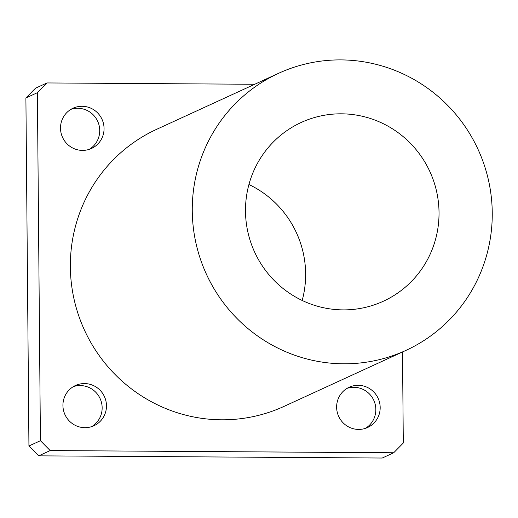<?xml version="1.0" encoding="UTF-8"?>
<svg xmlns="http://www.w3.org/2000/svg" width="518" height="518" viewBox="0 0 518 518"><rect width="100%" height="100%" fill="white"/><g stroke="black" fill="none" stroke-linecap="round" stroke-linejoin="round"><path stroke-width="0.78" d="M73.355 386.629A22.132 21.698 -114.7 0 1 100.091 398.556A22.132 21.698 -114.7 0 1 91.718 426.612M84.894 427.68A22.132 21.698 -114.7 0 1 63.468 410.185A22.132 21.698 -114.7 0 1 75.466 385.509A22.132 21.698 -114.7 0 1 104.416 396.568A22.132 21.698 -114.7 0 1 93.939 425.738A22.132 21.698 -114.7 0 1 84.894 427.68M70.934 109.343A22.132 21.698 -114.7 0 1 97.669 121.27A22.132 21.698 -114.7 0 1 89.303 149.326M82.472 150.401A22.132 21.698 -114.7 0 1 61.053 132.906A22.132 21.698 -114.7 0 1 73.044 108.23A22.132 21.698 -114.7 0 1 102.001 119.282A22.132 21.698 -114.7 0 1 91.524 148.452A22.132 21.698 -114.7 0 1 82.472 150.401M347.054 388.364A22.132 21.698 -114.7 0 1 373.789 400.297A22.132 21.698 -114.7 0 1 365.423 428.347M358.598 429.422A22.132 21.698 -114.7 0 1 337.173 411.927A22.132 21.698 -114.7 0 1 349.164 387.25A22.132 21.698 -114.7 0 1 378.121 398.31A22.132 21.698 -114.7 0 1 367.644 427.48A22.132 21.698 -114.7 0 1 358.598 429.422M50.181 450.576L40.423 440.708L28.937 445.985L38.701 455.846L50.181 450.576L393.712 452.758L382.226 458.035L38.701 455.846M28.937 445.985L25.9 97.96L37.387 92.69L46.976 82.945L35.489 88.222L25.9 97.96M302.188 300.466A98.368 96.432 65.3 0 0 248.931 184.512M402.505 351.968L403.302 443.013L393.712 452.758M46.976 82.945L254.726 84.266M343.117 309.887A98.368 96.432 -114.7 0 1 247.895 232.135A98.368 96.432 -114.7 0 1 301.198 122.462A98.368 96.432 -114.7 0 1 429.888 171.6A98.368 96.432 -114.7 0 1 383.32 301.243A98.368 96.432 -114.7 0 1 343.117 309.887M343.583 363.804A152.473 149.469 -114.7 0 1 195.992 243.292A152.473 149.469 -114.7 0 1 278.613 73.297A152.473 149.469 -114.7 0 1 478.082 149.462A152.473 149.469 -114.7 0 1 405.905 350.408A152.473 149.469 -114.7 0 1 343.583 363.804M405.905 350.408L283.987 406.41A152.473 149.469 -114.7 0 1 221.672 419.807A152.473 149.469 -114.7 0 1 74.08 299.294A152.473 149.469 -114.7 0 1 156.701 129.293L278.613 73.297M40.423 440.708L37.387 92.69"/></g></svg>
